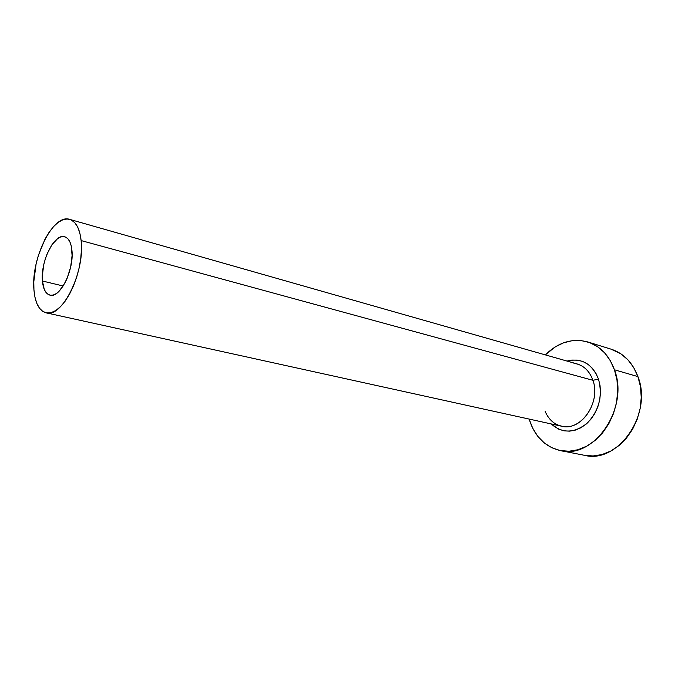 <?xml version="1.0" encoding="UTF-8"?>
<svg xmlns="http://www.w3.org/2000/svg" width="675" height="675" viewBox="0 0 675 675"><rect width="100%" height="100%" fill="white"/><g stroke="black" fill="none" stroke-linecap="round" stroke-linejoin="round"><path stroke-width="1.01" d="M71.913 250.206C74.334 269.696 59.948 298.713 49.95 295.144C45.697 293.87 43.192 289.153 42.432 281.011L63.18 285.998L42.432 281.011L42.322 275.898L43.74 264.786L45.217 259.192L47.132 253.842L52.009 244.645L57.679 238.562L60.556 237.009L63.315 236.545L65.846 237.203L68.057 238.984L69.854 241.819L71.153 245.607L72.09 255.445L70.672 266.971L67.129 278.336L64.724 283.382L59.138 291.187L56.185 293.642L53.283 295.017L50.549 295.253L48.077 294.359L45.959 292.393L44.28 289.423L42.432 281.011C40.365 261.554 54.447 233.078 64.673 236.748C68.639 238.022 71.052 242.502 71.913 250.206M545.122 411.286C549.07 420.508 555.5 425.621 564.41 426.608C583.099 429.013 600.691 400.942 592.92 380.295L598.506 379.122C602.851 395.769 599.155 410.392 587.419 422.972C574.56 433.325 562.553 433.704 551.391 424.128M46.153 312.829L561.457 426.187C580.719 431.73 601.282 402.351 592.92 380.295L81.135 240.578C85.193 271.763 62.024 318.473 46.102 312.82C39.158 310.77 35.108 303.126 33.944 289.887C30.788 258.778 53.19 213.435 69.668 219.367C75.887 221.4 79.709 228.462 81.135 240.578L592.92 380.295C589.84 371.706 584.584 366.255 577.15 363.952L69.761 219.392M611.12 349.186L620.958 353.877L627.936 359.834L633.673 367.504L637.926 376.599L640.491 386.767L641.242 397.575L640.128 408.586L637.183 419.318L632.551 429.325L626.425 438.168L619.076 445.5L610.824 451.027L602.033 454.553L593.055 455.971L584.491 455.313C617.819 464.257 653.02 414.104 637.926 376.599L614.461 369.799L610.225 360.517L604.488 352.704L597.502 346.646L589.579 342.562L581.04 340.563L572.231 340.673L563.482 342.849L555.112 346.975L545.333 354.881C558.242 342.242 572.392 337.93 587.782 341.955C600.21 346.056 609.103 355.337 614.461 369.799L637.926 376.599C632.534 362.441 623.649 353.312 611.272 349.228L587.917 341.997M529.276 419.529L532.896 428.617L537.967 436.548L544.354 443.019L551.829 447.753L560.132 450.537L568.966 451.229L577.994 449.744L586.853 446.099L595.173 440.404L602.598 432.869L608.799 423.79L613.516 413.53L616.52 402.528L617.701 391.255L617.001 380.185L614.461 369.799C629.48 408.113 593.798 459.624 560.385 450.588C545.088 446.884 534.718 436.531 529.276 419.529M573.961 363.31C582.922 364.677 589.25 370.339 592.92 380.295L598.506 379.122C592.068 363.656 581.588 357.64 567.051 361.066L571.658 360.096L577.327 360.113L582.787 361.488L587.824 364.188L592.245 368.137L595.856 373.174L598.506 379.122L600.067 385.737L600.488 392.766L599.729 399.921L597.822 406.898L594.844 413.412L590.929 419.2L586.237 424.035L580.964 427.722L575.328 430.118L569.557 431.156L563.887 430.81L558.52 429.106L551.197 423.925M33.944 289.887L34.948 297.169L36.804 303.345L39.437 308.154L42.778 311.403L46.702 312.938L51.072 312.66L55.73 310.559L60.488 306.686L65.146 301.16L69.525 294.199L73.432 286.065L76.697 277.096L79.186 267.663L80.797 258.171L81.447 249.016L81.135 240.578L79.869 233.196L77.726 227.163L74.798 222.699L71.213 219.949L67.129 218.995L62.707 219.847L58.117 222.421L53.536 226.606L49.123 232.225L45.039 239.06L38.399 255.31L36.07 264.161L33.801 281.753L33.944 289.887M584.516 455.321L560.385 450.588"/></g></svg>
